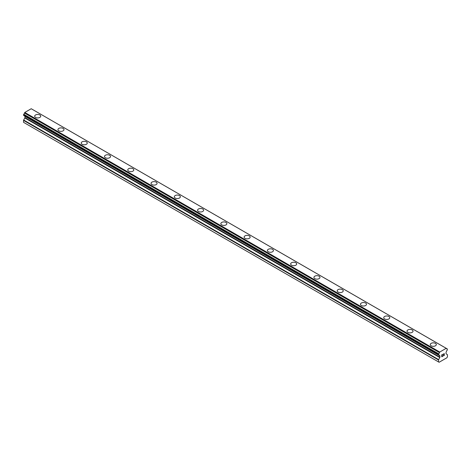 <?xml version="1.0" encoding="UTF-8"?>
<svg xmlns="http://www.w3.org/2000/svg" width="471" height="471" viewBox="0 0 471 471"><rect width="100%" height="100%" fill="white"/><g stroke="black" fill="none" stroke-linecap="round" stroke-linejoin="round"><path stroke-width="0.71" d="M34.689 116.19A3.014 1.743 180 0 1 36.55 114.583A3.014 1.743 180 0 1 39.841 114.959A3.014 1.743 180 0 1 40.724 116.19A3.014 1.743 180 0 1 38.858 117.797A3.014 1.743 180 0 1 35.572 117.42A3.014 1.743 180 0 1 34.689 116.19A3.014 1.743 180 0 1 36.555 114.583A3.014 1.743 180 0 1 39.841 114.965A3.014 1.743 180 0 1 40.724 116.19M57.957 129.625A3.014 1.743 180 0 1 59.823 128.018A3.014 1.743 180 0 1 63.108 128.395A3.014 1.743 180 0 1 63.991 129.625A3.014 1.743 180 0 1 62.131 131.232A3.014 1.743 180 0 1 58.846 130.856A3.014 1.743 180 0 1 57.957 129.625A3.014 1.743 180 0 1 59.823 128.018A3.014 1.743 180 0 1 63.108 128.4A3.014 1.743 180 0 1 63.991 129.625M81.23 143.06A3.014 1.743 180 0 1 83.09 141.453A3.014 1.743 180 0 1 86.381 141.83A3.014 1.743 180 0 1 87.265 143.06A3.014 1.743 180 0 1 85.398 144.668A3.014 1.743 180 0 1 82.113 144.291A3.014 1.743 180 0 1 81.23 143.06A3.014 1.743 180 0 1 83.09 141.453A3.014 1.743 180 0 1 86.381 141.836A3.014 1.743 180 0 1 87.265 143.06M104.497 156.496A3.014 1.743 180 0 1 106.364 154.888A3.014 1.743 180 0 1 109.649 155.265A3.014 1.743 180 0 1 110.532 156.496A3.014 1.743 180 0 1 108.671 158.103A3.014 1.743 180 0 1 105.38 157.726A3.014 1.743 180 0 1 104.497 156.496A3.014 1.743 180 0 1 106.364 154.888A3.014 1.743 180 0 1 109.649 155.265A3.014 1.743 180 0 1 110.532 156.496M127.771 169.931A3.014 1.743 180 0 1 129.631 168.318A3.014 1.743 180 0 1 132.916 168.7A3.014 1.743 180 0 1 133.799 169.931A3.014 1.743 180 0 1 131.939 171.538A3.014 1.743 180 0 1 128.654 171.161A3.014 1.743 180 0 1 127.771 169.931A3.014 1.743 180 0 1 129.631 168.324A3.014 1.743 180 0 1 132.916 168.7A3.014 1.743 180 0 1 133.799 169.931M151.038 183.366A3.014 1.743 180 0 1 152.898 181.753A3.014 1.743 180 0 1 156.189 182.13A3.014 1.743 180 0 1 157.073 183.366A3.014 1.743 180 0 1 155.212 184.973A3.014 1.743 180 0 1 151.921 184.597A3.014 1.743 180 0 1 151.038 183.366A3.014 1.743 180 0 1 152.904 181.759A3.014 1.743 180 0 1 156.189 182.136A3.014 1.743 180 0 1 157.073 183.366M179.457 195.571A3.014 1.743 180 0 1 180.34 196.801A3.014 1.743 180 0 1 178.48 198.409A3.014 1.743 180 0 1 175.194 198.032A3.014 1.743 180 0 1 174.311 196.801A3.014 1.743 180 0 1 176.172 195.194A3.014 1.743 180 0 1 179.457 195.571M174.311 196.801A3.014 1.743 180 0 1 176.172 195.188A3.014 1.743 180 0 1 179.457 195.565A3.014 1.743 180 0 1 180.34 196.801M197.579 210.231A3.014 1.743 180 0 1 199.439 208.624A3.014 1.743 180 0 1 202.73 209A3.014 1.743 180 0 1 203.613 210.237A3.014 1.743 180 0 1 201.747 211.844A3.014 1.743 180 0 1 198.462 211.467A3.014 1.743 180 0 1 197.579 210.231A3.014 1.743 180 0 1 199.445 208.629A3.014 1.743 180 0 1 202.73 209.006A3.014 1.743 180 0 1 203.613 210.231M220.846 223.666A3.014 1.743 180 0 1 222.712 222.059A3.014 1.743 180 0 1 225.998 222.436A3.014 1.743 180 0 1 226.881 223.672A3.014 1.743 180 0 1 225.02 225.279A3.014 1.743 180 0 1 221.729 224.903A3.014 1.743 180 0 1 220.846 223.666A3.014 1.743 180 0 1 222.712 222.065A3.014 1.743 180 0 1 225.998 222.442A3.014 1.743 180 0 1 226.881 223.666M244.119 237.107A3.014 1.743 180 0 1 245.98 235.5A3.014 1.743 180 0 1 249.271 235.877A3.014 1.743 180 0 1 250.154 237.107M249.271 235.871A3.014 1.743 180 0 1 250.154 237.101A3.014 1.743 180 0 1 248.288 238.715A3.014 1.743 180 0 1 245.002 238.332A3.014 1.743 180 0 1 244.119 237.101A3.014 1.743 180 0 1 245.98 235.494A3.014 1.743 180 0 1 249.271 235.871M267.387 250.537A3.014 1.743 180 0 1 269.253 248.929A3.014 1.743 180 0 1 272.538 249.306A3.014 1.743 180 0 1 273.421 250.543A3.014 1.743 180 0 1 271.561 252.15A3.014 1.743 180 0 1 268.27 251.767A3.014 1.743 180 0 1 267.387 250.537A3.014 1.743 180 0 1 269.253 248.935A3.014 1.743 180 0 1 272.538 249.312A3.014 1.743 180 0 1 273.421 250.537M295.806 262.747A3.014 1.743 180 0 1 296.689 263.978A3.014 1.743 180 0 1 294.828 265.579A3.014 1.743 180 0 1 291.543 265.202A3.014 1.743 180 0 1 290.66 263.972A3.014 1.743 180 0 1 292.52 262.371A3.014 1.743 180 0 1 295.806 262.747M290.66 263.972A3.014 1.743 180 0 1 292.52 262.365A3.014 1.743 180 0 1 295.806 262.741A3.014 1.743 180 0 1 296.689 263.972M313.927 277.407A3.014 1.743 180 0 1 315.788 275.8A3.014 1.743 180 0 1 319.079 276.177A3.014 1.743 180 0 1 319.962 277.407A3.014 1.743 180 0 1 318.102 279.015A3.014 1.743 180 0 1 314.811 278.638A3.014 1.743 180 0 1 313.927 277.407A3.014 1.743 180 0 1 315.794 275.8A3.014 1.743 180 0 1 319.079 276.183A3.014 1.743 180 0 1 319.962 277.407M337.201 290.842A3.014 1.743 180 0 1 339.061 289.235A3.014 1.743 180 0 1 342.346 289.612A3.014 1.743 180 0 1 343.229 290.842A3.014 1.743 180 0 1 341.369 292.45A3.014 1.743 180 0 1 338.084 292.073A3.014 1.743 180 0 1 337.201 290.842A3.014 1.743 180 0 1 339.061 289.235A3.014 1.743 180 0 1 342.346 289.618A3.014 1.743 180 0 1 343.229 290.842M360.468 304.278A3.014 1.743 180 0 1 362.329 302.67A3.014 1.743 180 0 1 365.62 303.047A3.014 1.743 180 0 1 366.503 304.278A3.014 1.743 180 0 1 364.636 305.885A3.014 1.743 180 0 1 361.351 305.508A3.014 1.743 180 0 1 360.468 304.278A3.014 1.743 180 0 1 362.334 302.67A3.014 1.743 180 0 1 365.62 303.047A3.014 1.743 180 0 1 366.503 304.278M383.735 317.713A3.014 1.743 180 0 1 385.602 316.1A3.014 1.743 180 0 1 388.887 316.483A3.014 1.743 180 0 1 389.77 317.713A3.014 1.743 180 0 1 387.91 319.32A3.014 1.743 180 0 1 384.619 318.944A3.014 1.743 180 0 1 383.735 317.713A3.014 1.743 180 0 1 385.602 316.106A3.014 1.743 180 0 1 388.887 316.483A3.014 1.743 180 0 1 389.77 317.713M407.009 331.148A3.014 1.743 180 0 1 408.869 329.535A3.014 1.743 180 0 1 412.154 329.918A3.014 1.743 180 0 1 413.043 331.148A3.014 1.743 180 0 1 411.177 332.756A3.014 1.743 180 0 1 407.892 332.379A3.014 1.743 180 0 1 407.009 331.148A3.014 1.743 180 0 1 408.869 329.541A3.014 1.743 180 0 1 412.154 329.918A3.014 1.743 180 0 1 413.043 331.148M430.276 344.584A3.014 1.743 180 0 1 432.142 342.97A3.014 1.743 180 0 1 435.428 343.347A3.014 1.743 180 0 1 436.311 344.584A3.014 1.743 180 0 1 434.45 346.191A3.014 1.743 180 0 1 431.159 345.814A3.014 1.743 180 0 1 430.276 344.584A3.014 1.743 180 0 1 432.142 342.976A3.014 1.743 180 0 1 435.428 343.353A3.014 1.743 180 0 1 436.311 344.584M441.851 354.928L441.851 355.705L441.845 354.928L442.705 354.433L441.851 354.928M441.851 355.705L442.316 355.434M442.316 355.564L441.851 355.829L442.316 355.558M441.851 355.829L441.851 356.606L441.845 355.829M441.851 356.606L442.705 356.111M441.739 356.794L442.705 356.235L441.739 356.794L441.739 354.863L442.705 354.31M443.376 354.404L444.265 353.591M444.271 354.157L444.035 354.657L444.265 354.157M444.035 354.657L443.511 355.64L444.029 354.651M443.511 355.64L444.424 355.116M443.282 355.905L444.424 355.24L443.276 355.905L444.235 353.98L444.012 353.68L443.488 354.345L443.564 354.021L444.159 353.68M439.449 355.464L438.742 355.057A1.319 0.759 -60 0 1 439.196 355.081A1.319 0.759 -60 0 1 439.449 355.464L439.808 355.682A0.548 0.318 -60 0 1 439.92 355.935L439.92 357.195A0.548 0.318 -60 0 1 439.808 357.577L438.642 359.603A0.548 0.318 -60 0 0 438.53 359.985L438.53 361.922L439.119 362.264L442.175 360.503L446.861 357.795L447.45 356.771L447.45 354.834A0.548 0.318 -60 0 0 447.338 354.581L446.172 353.904A0.548 0.318 -60 0 1 446.061 353.65L446.061 352.39A0.548 0.318 -60 0 1 446.172 352.008L446.532 351.372A1.319 0.759 -60 0 1 447.238 350.147L447.332 348.952L32.311 109.354M439.461 355.481L438.53 354.893L438.742 353.856A1.319 0.759 -60 0 0 439.455 352.602L439.773 352.037L446.208 348.322L446.526 348.522A1.319 0.759 -60 0 0 446.779 348.929A1.319 0.759 -60 0 0 447.238 348.952L447.332 348.952M24.904 116.178A0.548 0.318 -60 0 1 24.939 116.349L24.939 117.609A0.548 0.318 -60 0 1 24.828 117.991L23.662 120.017A0.548 0.318 120 0 0 23.55 120.399L23.55 122.336L439.119 362.264M23.668 115.466L438.642 355.052L23.668 115.466M446.208 348.322L31.227 108.736L24.792 112.451L24.474 113.016A1.319 0.759 -60 0 1 23.762 114.27L23.609 115.43L438.589 355.016M447.238 348.952L446.532 348.546M439.773 352.037L24.792 112.451M439.484 352.538L24.504 112.952M439.455 352.602L24.474 113.016M438.742 353.856L23.762 114.27M438.648 353.962L23.668 114.376M438.53 361.922L23.55 122.336M438.589 354.074L23.609 114.488M438.53 354.269L23.55 114.677M438.53 354.893L23.55 115.307M439.92 355.935L24.939 116.349M439.92 357.195L24.939 117.609M439.808 357.577L24.828 117.991M438.642 359.603L23.662 120.017M438.53 359.985L23.55 120.399M439.484 355.505L438.719 355.063"/></g></svg>
